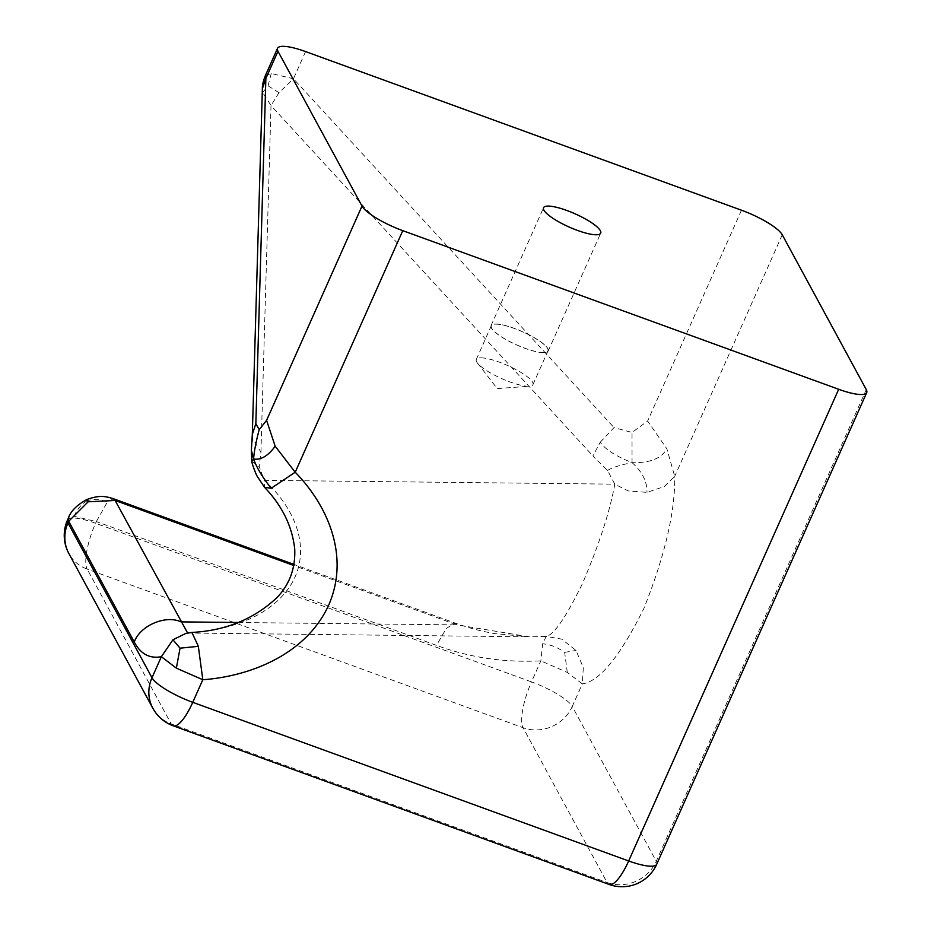 <?xml version="1.0" encoding="UTF-8"?>
<svg xmlns="http://www.w3.org/2000/svg" width="931" height="931" viewBox="0 0 931 931"><rect width="100%" height="100%" fill="white"/><g stroke="black" fill="none" stroke-linecap="round" stroke-linejoin="round"><path stroke-width="0.7" stroke-dasharray="4.66 3.49" d="M600.227 442.248L614.029 427.608L632.033 432.45L647.604 421.068L666.864 448.789L674.707 476.381L664.35 486.517L646.998 492.371L628.262 490.94L614.774 484.167L607.524 470.446L592.907 455.887L600.227 442.248C605.127 449.347 615.728 456.143 632.044 462.637L632.033 432.45M113.454 498.737L107.379 502.007L96.324 521.569L74.073 516.321L68.277 518.288M86.909 499.493L87.235 500.738C93.321 498.807 100.036 499.225 107.379 502.007M607.524 470.446C611.923 467.606 620.093 465 632.044 462.637C649.838 463.103 661.452 458.483 666.864 448.789M191.902 632.44L191.53 632.533C230.05 630.264 274.296 615.635 293.149 580.944C312.188 544.402 291.671 504.905 264.276 480.338L264.555 487.32M252.313 434.463L252.615 438.454L260.936 452.268L259.26 466.64L264.276 480.338L614.774 484.167C609.991 511.305 599.133 544.623 582.201 584.098C565.804 617.59 553.794 635.023 546.183 636.408L529.611 636.839L456.993 624.887L455.061 623.048L446.368 628.367L436.488 645.358L96.324 521.569L95.567 523.257L531.485 681.888L540.853 660.847L542.692 643.81L546.183 636.408L561.661 639.12L576.021 650.455L583.318 667.62L582.317 683.878L567.293 672.426L540.853 660.847C504.311 662.744 469.527 657.577 436.488 645.358M187.62 633.022L529.611 636.839L494.757 633.615C482.619 631.334 474.286 629.763 455.061 623.048L293.963 564.419M87.235 500.738C81.556 503.927 77.168 509.129 74.073 516.321M567.293 672.426L564.663 652.375C557.588 647.301 550.268 644.45 542.692 643.81M564.663 652.375L576.021 650.455M265.428 75.481L271.224 73.514L293.474 78.763L278.997 92.681L271.014 105.587L262.67 92.495L262.367 88.701M251.766 461.404L259.26 466.64M251.358 450.267L252.615 438.454M278.997 92.681L268.047 85.815L262.67 92.495M268.047 85.815L271.224 73.514M632.044 462.637C642.157 471.54 647.138 481.443 646.998 492.371M543.413 352.686A31.282 7.25 -156 0 1 509.804 341.677A31.282 7.25 -156 0 1 491.056 325.629A31.282 7.25 -156 0 1 495.839 324.011A31.282 7.25 -156 0 1 529.448 335.032A31.282 7.25 -156 0 1 548.196 351.068A31.282 7.25 -156 0 1 543.413 352.686M496.048 324.139A30.991 7.18 -156 0 1 529.355 335.055A30.991 7.18 -156 0 1 547.94 350.952A30.991 7.18 -156 0 1 543.192 352.558A30.991 7.18 -156 0 1 509.897 341.642A30.991 7.18 -156 0 1 491.312 325.745A30.991 7.18 -156 0 1 496.048 324.139M481.048 357.83A30.991 7.18 -156 0 1 514.354 368.746A30.991 7.18 -156 0 1 532.939 384.643A30.991 7.18 -156 0 1 529.46 386.214A30.991 7.18 -156 0 1 528.203 386.249A30.991 7.18 -156 0 1 500.506 378.067A30.991 7.18 -156 0 1 477.475 363.067A30.991 7.18 -156 0 1 476.311 359.436A30.991 7.18 -156 0 1 481.048 357.83M782.261 234.798L674.707 476.381C675.254 511.468 664.978 555.481 643.88 608.443C620.046 656.402 599.529 681.55 582.317 683.878L572.262 706.466A37.915 8.786 24 0 0 531.485 681.888A37.915 10.66 110 0 0 523.071 727.716A37.915 35.308 151.5 0 0 572.262 706.466L656.274 861.268L866.272 389.589M656.716 864.247A37.915 8.786 24 0 0 656.274 861.268A37.915 35.308 151.5 0 1 607.082 882.518L523.071 727.716L87.165 569.085A37.915 10.66 110 0 1 95.567 523.257A37.915 8.786 24 0 0 67.532 519.975M305.577 51.577L293.474 78.763L614.029 427.608M741.483 210.208L647.604 421.068M260.936 452.268L271.014 105.587L592.907 455.887M238.255 622.502L456.993 624.887L293.765 565.489M609.118 884.45A37.915 10.66 -70 0 1 607.082 882.518L171.176 723.876L87.165 569.085A37.915 35.308 -28.5 0 1 68.836 553.48M173.213 725.808A37.915 10.66 -70 0 1 171.176 723.876A37.915 35.308 -28.5 0 1 152.859 708.27M491.056 325.629L543.553 207.706M532.939 384.643L547.94 350.952M477.475 363.067L497.259 388.588L529.46 386.214M548.196 351.068L600.704 233.157M476.311 359.436L491.312 325.745"/><path stroke-width="1.4" d="M361.996 206.065A37.915 8.786 -156 0 0 402.774 230.655L838.68 389.286A37.915 8.786 -156 0 0 866.726 392.568A37.915 8.786 -156 0 0 866.272 389.589L782.261 234.798A37.915 8.786 -156 0 0 741.483 210.208L305.577 51.577A37.915 8.786 24 0 0 277.531 48.296A37.915 8.786 24 0 0 277.973 51.275L361.996 206.065L266.592 420.346L259.19 429.656L255.839 423.698L252.313 434.463L251.358 450.267L253.581 458.983C256.793 467.862 262.67 477.626 271.2 488.263L295.208 472.226L275.18 446.228L266.592 420.346M176.366 668.155L202.818 679.735L198.338 646.335L191.914 632.44L185.839 633.406L172.945 639.772L161.354 656.704L176.366 668.155L180.055 648.174L198.338 646.335M88.142 501.797L115.118 500.471L113.454 498.737C106.111 496.642 100.757 494.536 86.909 499.493C76.831 504.998 70.616 511.259 68.277 518.288L68.719 521.267L88.142 501.797C86.816 499.086 86.513 498.725 87.235 500.738M180.055 648.174L172.945 639.772M293.765 565.489L115.118 500.471L187.62 633.022M252.313 434.463L262.367 88.701L265.87 78.46L265.428 75.481L277.531 48.296M238.255 622.502L181.01 621.873C165.578 614.6 139.883 625.702 134.285 642.064C140.593 653.981 149.612 658.869 161.354 656.704L151.986 677.745L67.975 522.954L68.719 521.267L134.285 642.064M191.914 632.44C225.872 630.636 254.291 618.952 277.17 597.388C289.669 584.272 295.523 568.166 294.731 549.069C292.218 526.294 282.151 505.708 264.555 487.32L271.2 488.263M259.19 429.656C256.06 441.48 254.186 451.256 253.581 458.983L251.766 461.404L251.358 450.267M253.581 458.983C260.843 460.24 268.047 455.992 275.18 446.228M548.336 206.088A31.282 7.25 24 0 0 543.553 207.706A31.282 7.25 24 0 0 562.301 223.754A31.282 7.25 24 0 0 595.91 234.775A31.282 7.25 24 0 0 600.704 233.157A31.282 7.25 24 0 0 581.945 217.109A31.282 7.25 24 0 0 548.336 206.088M402.774 230.655L295.208 472.226C326.793 504.439 350.359 555.26 328.748 604.999C306.229 654.4 250.276 676.302 202.818 679.735L192.764 702.323L628.669 860.966A37.915 8.786 24 0 0 656.716 864.247L866.726 392.568M838.68 389.286L628.669 860.966A37.915 10.66 -70 0 1 609.118 884.45A37.915 37.915 0 0 0 656.716 864.247M255.839 423.698L265.87 78.46L277.973 51.275M67.532 519.975A37.915 8.786 24 0 0 67.975 522.954A37.915 35.308 -28.5 0 0 68.836 553.48A37.915 37.915 0 0 1 67.532 519.975L68.277 518.288M151.986 677.745A37.915 8.786 24 0 0 192.764 702.323A37.915 10.66 -70 0 1 173.213 725.808A37.915 37.915 0 0 1 152.859 708.27A37.915 35.308 -28.5 0 1 151.986 677.745M113.454 498.737L293.963 564.419M264.555 487.32L257.34 476.521C255.909 474.461 251.905 463.475 251.766 461.404M262.367 88.701C262.181 85.524 263.205 81.113 265.428 75.481M609.118 884.45L173.213 725.808M152.859 708.27L68.836 553.48"/></g></svg>
